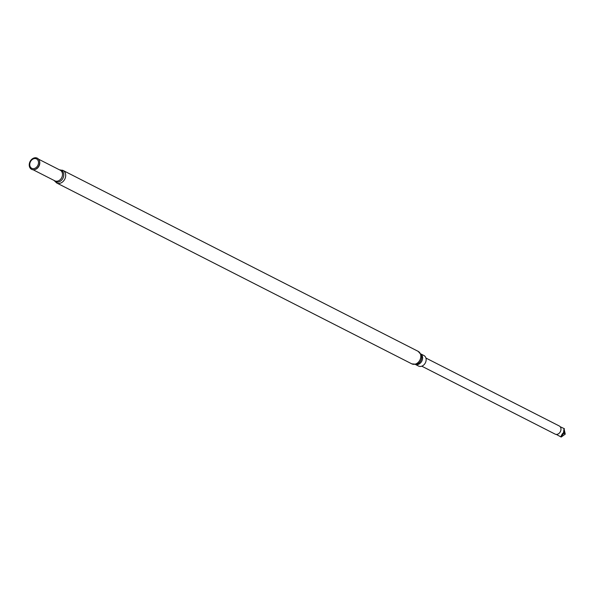 <?xml version="1.0" encoding="UTF-8"?>
<svg xmlns="http://www.w3.org/2000/svg" width="595" height="595" viewBox="0 0 595 595"><rect width="100%" height="100%" fill="white"/><g stroke="black" fill="none" stroke-linecap="round" stroke-linejoin="round"><path stroke-width="0.89" d="M421.781 366.185L555.105 434.105A4.567 3.577 -63 0 0 555.522 434.276A4.567 3.577 -63 0 0 560.49 431.397A4.567 3.577 -63 0 0 559.248 425.968L425.923 358.056M564.424 428.742L564.015 428.534L565.243 434.127L561.182 437.057L560.84 436.678L562.201 434.015L563.524 432.647L564.015 428.534L563.978 433.182L563.524 432.647M420.903 353.973L423.908 355.505A5.92 4.641 117 0 1 425.514 362.548A5.92 4.641 117 0 1 419.073 366.275A5.92 4.641 117 0 1 418.53 366.051L415.526 364.527M36.719 157.943A6.27 4.909 117 0 1 39.582 161.557A6.27 4.909 117 0 1 35.685 169.218A6.27 4.909 117 0 1 32.182 169.582A6.27 4.909 117 0 1 29.75 162.256A6.27 4.909 117 0 1 36.719 157.943M36.035 158.709A5.266 4.128 117 0 1 38.08 164.867A5.266 4.128 117 0 1 32.219 168.489A5.266 4.128 117 0 1 30.181 162.338A5.266 4.128 117 0 1 36.035 158.709M561.182 437.057L556.273 434.41M565.243 434.127L563.978 433.182L560.84 436.678M418.159 351.347A7.021 5.496 117 0 1 420.07 359.692A7.021 5.496 117 0 1 412.432 364.118A7.021 5.496 117 0 1 411.792 363.85L56.674 182.963A7.021 5.496 117 0 0 57.321 183.23A7.021 5.496 117 0 0 64.952 178.805A7.021 5.496 117 0 0 63.048 170.453L418.159 351.347L421.379 355.014A6.471 5.072 117 0 1 416.649 364.296L411.792 363.85M420.955 354.07A5.92 4.641 117 0 1 421.833 361.091A5.92 4.641 117 0 1 415.637 364.512M39.344 160.62A5.95 4.663 117 0 1 34.785 169.575M38.526 159.162L60.251 170.23A5.95 4.663 117 0 1 61.873 177.31A5.95 4.663 117 0 1 55.402 181.059A5.95 4.663 117 0 1 54.852 180.835L33.127 169.768M39.605 161.654A6.024 4.723 117 0 1 39.62 161.758A6.024 4.723 117 0 1 35.864 169.121A6.024 4.723 117 0 1 35.774 169.166M62.408 170.192A7.021 5.496 117 0 1 63.048 170.453L59.418 169.806M59.574 169.887A6.381 4.998 117 0 1 60.787 170.081A6.381 4.998 117 0 1 63.256 177.533A6.381 4.998 117 0 1 56.168 181.929A6.381 4.998 117 0 1 54.175 180.486M560.185 426.727L564.172 428.601M54.019 180.411L56.674 182.963"/></g></svg>
